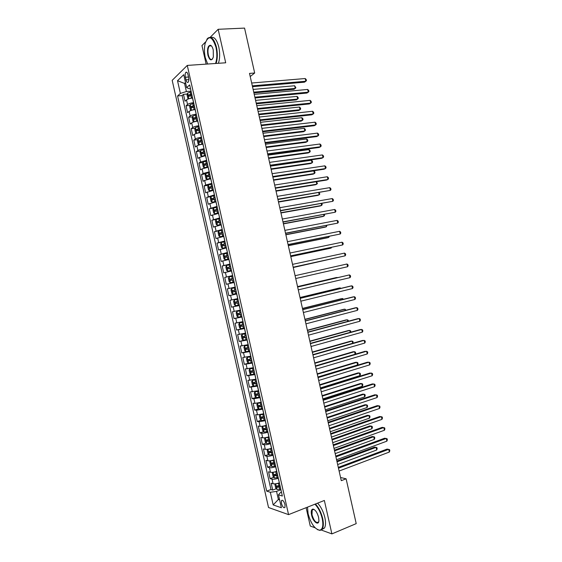 <?xml version="1.0" encoding="UTF-8"?>
<svg xmlns="http://www.w3.org/2000/svg" width="562" height="562" viewBox="0 0 562 562"><rect width="100%" height="100%" fill="white"/><g stroke="black" fill="none" stroke-linecap="round" stroke-linejoin="round"><path stroke-width="0.84" d="M210.019 45.543L209.879 45.951M284.997 504.606C283.866 501.079 282.7 499.73 281.485 500.573L281.429 503.419C282.553 506.945 283.726 508.287 284.941 507.451L284.997 504.606M306.128 507.676L310.266 526.039L315.085 527.788M172.183 80.331L268.524 507.514L288.566 514.63L187.279 65.417L172.183 80.331M205.58 41.925L201.955 45.571L206.142 64.131M192.604 98.055L192.506 98.062C189.773 98.385 187.771 99.003 186.507 99.91L185.017 101.223L183.465 94.353L187.336 94.016M193.644 102.663L193.546 102.67C190.813 103.008 188.818 103.619 187.546 104.511L186.05 105.796L189.949 105.424M186.05 105.796L187.596 112.667L189.106 111.409C190.377 110.538 192.38 109.934 195.105 109.59L195.204 109.583M197.803 121.111L197.712 121.118C194.979 121.483 192.977 122.08 191.698 122.909L190.174 124.111L188.628 117.247L192.562 116.84M200.402 132.639L200.311 132.653C197.585 133.025 195.576 133.615 194.29 134.409L192.759 135.554L191.206 128.691L195.176 128.248M203.001 144.167L202.91 144.181C200.191 144.575 198.182 145.151 196.883 145.909L195.337 146.998L193.792 140.135L197.789 139.657M205.601 155.695L199.475 157.409L197.915 158.442L196.37 151.578L200.409 151.066M208.2 167.223L202.067 168.909L200.501 169.886L198.948 163.022L203.03 162.474M210.799 178.751L204.659 180.409L203.079 181.329L201.533 174.466L205.65 173.876M213.398 190.272L205.657 192.773L204.111 185.91L208.27 185.277M215.998 201.8L208.242 204.217L206.69 197.346L210.898 196.679M218.597 213.321L210.82 215.653L209.268 208.79L213.525 208.081L212.914 209.605L213.686 213.047L214.846 213.778L218.477 212.794M221.189 224.849L213.398 227.097L211.853 220.234L216.321 219.447M223.788 236.37L215.977 238.534L214.431 231.67L219.693 230.708M226.388 247.891L218.555 249.971L217.009 243.107L224.842 241.611M228.987 259.419L221.14 261.414L219.587 254.551L227.533 252.97M231.586 270.94L223.718 272.851L222.166 265.988L230.097 264.344M234.185 282.461L226.296 284.288L224.751 277.424L232.661 275.717M236.778 293.982L228.875 295.724L227.329 288.861L235.225 287.098M228.875 295.724L236.764 293.919M237.817 298.591L229.907 300.298L231.453 307.161L239.328 305.292M240.417 310.105L232.485 311.734L234.031 318.598L241.892 316.666M243.016 321.626L235.064 323.171L236.609 330.035L244.463 328.039M245.608 333.147L237.642 334.608L239.187 341.464L245.966 339.687M248.207 344.661L240.22 346.037L241.765 352.901L246.69 351.566M250.807 356.182L242.798 357.474L244.344 364.331L248.615 363.143M253.399 367.696L245.376 368.904L246.922 375.767L251.052 374.58M255.998 379.209L247.954 380.341L249.5 387.197L253.574 385.996M258.597 390.731L250.533 391.77L252.078 398.634L256.089 397.411M261.19 402.244L254.937 403.368L253.111 403.2L254.656 410.063L258.611 408.82M263.789 413.758L257.529 414.854L255.689 414.637L257.234 421.493L261.14 420.236M266.381 425.272L266.297 425.301C263.669 426.094 261.611 426.446 260.115 426.34L258.267 426.066L259.813 432.923L263.662 431.651M268.98 436.786L268.889 436.814C266.269 437.629 264.21 437.967 262.707 437.826L260.845 437.496L262.391 444.352L266.191 443.06M271.572 448.3L271.488 448.328C268.868 449.157 266.802 449.488 265.299 449.312L263.423 448.926L264.969 455.782L268.727 454.475M274.172 459.807L274.08 459.842C271.467 460.685 269.402 461.009 267.884 460.798L265.995 460.348L267.547 467.212L271.256 465.884M276.764 471.321L276.68 471.356C274.066 472.213 272.001 472.523 270.477 472.277L268.573 471.778L270.118 478.634L273.792 477.3M250.216 76.537L254.677 73.011L249.507 73.404L341.282 480.665L346.115 478.803L340.572 477.503M185.39 77.254L185.973 79.853C186.598 82.115 187.343 82.895 188.214 82.185C188.888 81.146 189.022 79.537 188.614 77.359L188.024 74.739C187.399 72.484 186.654 71.711 185.79 72.407C185.116 73.46 184.975 75.076 185.39 77.254L188.537 77.015M281.471 492.186L280.431 492.579L278.471 494.82L282.342 496.035L189.64 84.904L186.654 87.637L189.387 88.81L190.497 88.712M278.471 494.82L281.386 507.753L273.181 504.929L270.322 492.263L266.683 491.118L177.571 95.976L180.381 93.404L177.515 80.71L183.739 74.683L186.654 87.637M278.323 478.227L278.239 478.262C275.626 479.133 273.561 479.435 272.029 479.168L270.118 478.634M279.363 482.835L278.239 478.262M275.731 466.72L275.64 466.748C273.027 467.605 270.961 467.914 269.444 467.689L267.547 467.212M273.132 455.206L273.048 455.234C270.427 456.077 268.362 456.4 266.852 456.204L264.969 455.782M270.54 443.692L270.448 443.72C267.828 444.549 265.763 444.879 264.259 444.718L262.391 444.352M267.941 432.178L267.849 432.206C265.229 433.014 263.171 433.358 261.674 433.232L259.813 432.923M265.348 420.664L259.082 421.746L257.234 421.493M262.749 409.15L256.49 410.26L254.656 410.063M260.15 397.636L253.905 398.774L252.078 398.634M257.558 386.122L249.5 387.197M254.958 374.608L246.922 375.767M252.366 363.087L244.344 364.331M249.767 351.573L241.765 352.901M247.168 340.052L239.187 341.464M244.568 328.538L236.609 330.035M241.976 317.017L234.031 318.598M239.377 305.496L231.453 307.161M235.218 287.07L234.094 282.482M232.626 275.549L231.495 270.954M230.027 264.028L228.896 259.433M227.427 252.5L226.296 247.912M224.828 240.979L223.697 236.391M222.229 229.458L221.098 224.863M219.63 217.937L218.499 213.342M217.037 206.409L215.906 201.814M214.438 194.888L213.307 190.286M211.839 183.36L210.708 178.765M209.24 171.832L208.109 167.237M206.64 160.303L205.509 155.709M204.041 148.775L202.91 144.181M201.442 137.247L200.311 132.653M198.843 125.719L197.712 121.118M196.243 114.191L195.105 109.59M183.465 94.353L182.116 95.575L270.947 489.53L272.696 490.064L276.328 488.708M279.272 482.863C276.666 483.742 274.6 484.044 273.069 483.763L271.151 483.208L272.696 490.064M227.329 288.861L235.134 287.091M224.751 277.424L232.535 275.563M222.166 265.988L229.935 264.042M219.587 254.551L227.336 252.521M217.009 243.107L224.737 241M214.431 231.67L222.138 229.472M211.853 220.234L219.538 217.951M209.268 208.79L216.939 206.423M206.69 197.346L214.347 194.902M204.111 185.91L205.699 185.01L211.748 183.374M201.533 174.466L203.107 173.51L209.148 171.846M198.948 163.022L200.515 162.011L206.549 160.318M196.37 151.578L197.922 150.511C199.222 149.766 201.231 149.19 203.95 148.79M193.792 140.135L195.33 139.011C196.623 138.231 198.625 137.648 201.351 137.261M191.206 128.691L192.731 127.511C194.016 126.696 196.026 126.099 198.751 125.733M188.628 117.247L190.139 116.011C191.417 115.154 193.419 114.557 196.145 114.205M185.692 83.345L184.554 83.436L186.38 91.536L180.381 93.404M191.045 91.135L186.38 91.536M187.279 65.417L225.706 62.789L218.154 29.294L210.181 37.31M218.154 29.294L244.554 28.1L254.677 73.011M321.267 530.036L331.889 533.9L356.21 523.622L346.115 478.803M331.889 533.9L324.358 500.468L288.566 514.63M185.509 82.544L184.554 83.436L177.515 80.71M279.426 499.056L278.366 499.463L279.609 499.871M280.916 489.741L276.546 491.385L278.366 499.463L273.181 504.929M182.116 95.575L177.571 95.976M270.947 489.53L266.683 491.118M270.322 492.263L276.546 491.385M252.5 86.66L304.464 82.178L305.819 81.258L252.317 85.853M305.201 78.532L306.213 79.523L306.459 80.612L305.819 81.258L305.201 78.532L251.678 83.014M188.987 98.75L192.499 97.598M191.874 98.132L192.583 97.978M188.874 98.793L187.834 98.385L187.055 94.943L187.624 93.06L191.199 91.838M253.905 92.92L293.954 89.281L295.24 88.417L294.643 85.754L253.118 89.421M191.691 94.023L188.523 94.978L188.867 96.334L192.007 95.407M189.815 95.947L190.061 94.845L191.782 94.409M253.736 92.161L295.24 88.417L295.886 87.77L294.643 85.754M215.534 63.485C217.101 58.947 217.255 53.566 215.998 47.349C212.26 36.2 208.65 34.858 205.172 43.316C204.154 47.714 204.196 52.477 205.278 57.619L207.652 64.026M206.823 39.396L207.645 38.335C211.172 35.799 214.108 38.757 216.454 47.201C217.712 53.39 217.592 58.806 216.082 63.45M213.251 49.983L213.335 57.036C211.558 61.356 209.745 60.717 207.891 55.111C207.013 48.782 207.891 45.487 210.532 45.241C211.712 45.789 212.619 47.37 213.251 49.983M211.621 46.119L210.855 45.585L209.345 45.979C207.933 47.911 207.596 50.903 208.34 54.971C209.415 58.891 210.785 60.26 212.443 59.066L212.668 58.799M210.912 37.499C214.192 36.404 216.827 39.593 218.808 47.068C220.058 53.249 219.932 58.659 218.407 63.288M307.498 507.142L308.109 513.78C310.955 523.735 314.811 529.214 319.694 530.212C322.707 529.439 323.543 525.547 322.202 518.529C320.684 512.425 318.254 507.655 314.917 504.205M315.423 504.002C318.752 507.563 321.176 512.382 322.679 518.466C323.684 523.173 323.564 526.65 322.328 528.905L320.101 530.437L317.347 529.601M318.598 517.314L318.914 520.538C318.724 526.215 312.901 521.684 311.552 514.94C310.87 511.441 311.299 509.488 312.823 509.102C315.226 509.572 317.151 512.305 318.598 517.314M314.27 509.586L313.224 509.327L312.191 510.022L312.015 514.883C314.039 521.086 316.216 523.454 318.549 521.986L318.78 521.48M317.593 503.145C320.93 506.692 323.354 511.504 324.857 517.581C325.855 522.274 325.735 525.751 324.492 528.006L321.843 529.552M313.308 509.572L313.392 509.158M255.043 97.95L306.915 93.053L308.278 92.175L254.867 97.191M307.66 89.449L308.664 90.419L308.91 91.508L308.278 92.175L307.66 89.449L254.228 94.353M257.586 109.239L309.367 103.935L310.737 103.092L257.424 108.529M310.119 100.359L311.116 101.315L311.362 102.403L310.737 103.092L310.119 100.359L256.785 105.691M260.129 120.528L311.819 114.81L313.196 114.002L259.981 119.861M312.577 111.276L313.575 112.203L313.821 113.292L313.196 114.002L312.577 111.276L259.342 117.029M262.672 131.817L314.27 125.691L315.647 124.919L262.531 131.199M315.036 122.186L316.027 123.099L316.273 124.188L315.647 124.919L315.036 122.186L261.892 128.368M193.799 103.359L190.216 104.56L189.64 106.415L190.42 109.857L191.487 110.3L195.098 109.119M190.202 104.602L191.537 110.307M193.988 109.738L195.176 109.478M256.363 103.837L296.343 99.895L297.635 99.06L297.038 96.397L255.591 100.38M194.29 105.551L191.108 106.492L191.466 107.848L194.607 106.928M192.422 107.461L192.64 106.344L194.375 105.909M256.209 103.12L297.635 99.06L298.274 98.392L298.036 97.331L297.038 96.397M196.398 114.88L192.808 116.06L192.232 117.88L193.005 121.322L194.108 121.806L197.698 120.64M196.215 121.343L197.768 120.978M258.829 114.753L298.738 110.503L300.038 109.702L299.434 107.04L258.056 111.346M196.89 117.072L193.7 118.006L194.059 119.355L197.199 118.456M195.028 118.982L195.225 117.844L196.967 117.409M258.675 114.086L300.038 109.702L300.67 109.014L300.431 107.953L299.434 107.04M198.997 126.401L195.4 127.553L194.817 129.351L195.59 132.787L196.7 133.306L200.297 132.161M196.7 133.306L197.199 133.25M198.527 132.934L200.36 132.47M261.288 125.67L301.127 121.111L302.433 120.345L301.836 117.683L260.529 122.305M199.489 128.593L196.286 129.52L196.658 130.869L199.798 129.977M197.627 130.496L197.803 129.351L199.559 128.909M261.147 125.045L302.433 120.345L303.058 119.643L302.82 118.575L301.836 117.683M201.589 137.922L197.993 139.053L197.403 140.816L198.175 144.258L199.292 144.799L202.889 143.682M199.292 144.799L200.121 144.701M200.894 144.518L202.959 143.97M263.747 136.58L303.515 131.719L304.829 130.981L304.232 128.326L262.995 133.264M202.088 140.114L198.878 141.034L199.25 142.376L202.397 141.498M200.234 142.017L200.388 140.851L202.151 140.409M263.613 136.004L304.829 130.981L305.454 130.265L305.215 129.204L304.232 128.326M265.215 143.106L316.715 136.566L318.106 135.828L265.088 142.537M317.495 133.103L318.478 133.988L318.724 135.077L318.106 135.828L317.495 133.103L264.449 139.706M204.189 149.443L200.585 150.553L199.988 152.281L200.76 155.723L201.884 156.299L205.488 155.203M201.884 156.299L203.156 156.131M203.311 156.103L205.552 155.47M266.205 147.497L305.904 142.334L307.224 141.624L306.627 138.969L265.468 144.223M204.68 151.635L201.463 152.541L201.849 153.883L204.997 153.019M202.847 153.531L202.966 152.351L204.744 151.902M266.086 146.963L307.224 141.624L307.85 140.886L307.611 139.826L306.627 138.969M267.758 154.395L319.167 147.448L320.565 146.738L267.645 153.876M319.954 144.012L320.93 144.884L321.176 145.972L320.565 146.738L319.954 144.012L267.006 151.037M206.788 160.964L203.177 162.046L202.573 163.746L203.346 167.188L204.449 167.778L208.088 166.724M203.163 162.088L204.449 167.778L208.144 166.963M268.664 158.414L308.292 152.941L309.627 152.267L309.023 149.604L267.941 155.182M207.28 163.156L204.048 164.055L204.442 165.39L207.596 164.533M205.453 165.045L205.552 163.851L207.336 163.401M268.552 157.922L309.627 152.267L310.238 151.508L309.999 150.447L309.023 149.604M270.301 165.678L321.619 158.322L323.024 157.648L270.196 165.207M322.405 154.922L323.382 155.772L323.628 156.861L323.024 157.648L322.405 154.922L269.556 162.376M209.387 172.485L205.769 173.546L205.158 175.218L205.931 178.653L207.069 179.292L210.687 178.245M207.069 179.292L210.736 178.463M271.123 169.324L310.681 163.549L312.022 162.91L311.418 160.247L270.406 166.141M209.879 174.67L206.64 175.562L207.034 176.897L210.188 176.054M208.059 176.559L208.13 175.351L209.928 174.901M271.024 168.881L312.022 162.91L312.634 162.13L312.395 161.069L311.418 160.247M272.844 176.967L324.063 169.197L325.482 168.565L272.753 176.545M324.864 165.832L325.841 166.661L326.079 167.75L325.482 168.565L324.864 165.832L272.113 173.707M211.979 183.999L208.362 185.038L207.743 186.682L208.516 190.118L209.661 190.785L213.279 189.759M209.661 190.785L213.328 189.956M273.582 180.233L313.069 174.15L314.418 173.546L313.821 170.89L272.879 177.1M212.478 186.191L209.226 187.076L209.633 188.403L212.787 187.575M210.673 188.066L210.715 186.851L212.52 186.394M273.49 179.84L314.418 173.546L315.022 172.752L314.783 171.684L313.821 170.89M275.387 188.249L326.515 180.072L327.934 179.475L275.303 187.877M327.323 176.742L328.292 177.557L328.538 178.646L327.934 179.475L327.323 176.742L274.663 185.046M214.579 195.52L210.954 196.531L210.328 198.14L211.101 201.582L212.253 202.285L215.878 201.28M212.253 202.285L215.913 201.456M276.04 191.15L315.465 184.757L316.813 184.188L316.258 181.716M215.07 197.712L211.811 198.583L212.225 199.903L215.387 199.088M213.286 199.58L213.293 198.344L215.113 197.887M275.963 190.799L316.813 184.188L317.418 183.367L316.413 181.688M277.93 199.538L330.393 190.385L277.86 199.208M329.782 187.652L330.744 188.446L330.99 189.535L330.393 190.385L329.782 187.652L277.221 196.377M214.846 213.778L218.506 212.949M214.81 213.757L213.532 208.066L217.178 207.041M278.499 202.06L317.853 195.365L319.209 194.824L318.724 192.675M217.67 209.226L214.403 210.09L214.817 211.41L217.979 210.61M215.906 211.087L215.878 209.844L217.705 209.387M278.429 201.751L319.209 194.824L319.806 193.988L319.16 192.597M280.473 210.82L332.852 201.294L280.41 210.539M332.24 198.562L333.196 199.334L333.442 200.423L332.852 201.294L332.24 198.562L279.771 207.708M219.77 218.555L216.138 219.524L215.499 221.07L216.272 224.512L217.438 225.271L221.07 224.315M217.438 225.271L221.098 224.442M280.958 212.97L320.242 205.973L321.605 205.467L321.19 203.627M220.269 220.74L216.988 221.597L217.41 222.917L220.578 222.123M218.52 222.601L218.456 221.337L220.297 220.88M280.902 212.71L321.605 205.467L322.202 204.61L321.907 203.507M283.016 222.102L335.31 212.197L282.967 221.878M334.692 209.471L335.647 210.223L335.893 211.312L335.31 212.197L334.692 209.471L282.328 219.04M222.369 230.069L218.73 231.017L218.084 232.535L218.857 235.97L220.023 236.764L223.669 235.829M220.023 236.764L223.69 235.935M283.417 223.88L322.63 216.574L324 216.103L323.663 214.586M222.861 232.261L219.573 233.104L220.009 234.417L223.177 233.637M221.147 234.108L221.042 232.837L222.889 232.373M283.367 223.669L324 216.103L324.59 215.225L324.415 214.445M224.969 241.59L221.323 242.51L220.669 243.992L221.442 247.435L222.615 248.256L226.261 247.343M222.615 248.256L226.282 247.428M285.875 234.79L325.019 227.181L326.396 226.739L326.129 225.545M225.46 243.775L222.166 244.611L222.601 245.924L225.769 245.158M223.774 245.615L223.62 244.33L225.481 243.866M285.84 234.621L326.396 226.739L326.88 225.397M227.561 253.104L223.915 254.003L223.247 255.457L224.027 258.892L225.207 259.749L228.86 258.857M225.207 259.749L228.875 258.92M288.334 245.699L327.407 237.782L328.791 237.375L328.594 236.497M228.053 255.288L224.751 256.117L225.193 257.424L228.369 256.672M226.409 257.115L226.205 255.822L228.074 255.359M288.306 245.58L328.791 237.375L329.346 236.342M285.559 233.392L337.762 223.107L285.517 233.209M337.151 220.381L338.099 221.112L338.345 222.201L337.762 223.107L337.151 220.381L284.878 230.371M288.102 244.674L340.221 234.017L288.074 244.54M339.61 231.291L340.551 232.001L340.797 233.09L340.221 234.017L339.61 231.291L287.435 241.702M290.645 255.956L342.68 244.92L290.624 255.872M342.061 242.194L343.003 242.882L343.249 243.971L342.68 244.92L342.061 242.194L289.985 253.033M230.16 264.618L226.507 265.489L225.833 266.915L226.612 270.357L227.8 271.235L231.46 270.371M227.8 271.235L231.467 270.413M290.793 256.609L329.796 248.39L331.187 248.011L331.067 247.449M230.652 266.802L227.336 267.617L227.786 268.924L230.961 268.186M229.057 268.615L228.79 267.315L230.659 266.852M290.772 256.532L331.187 248.011L331.608 247.336M293.188 267.238L345.131 255.829L293.181 267.196M344.52 253.104L345.454 253.771L345.7 254.86L345.131 255.829L344.52 253.104L292.542 264.365M232.752 276.132L229.092 276.982L228.418 278.38L229.191 281.815L230.392 282.728L234.052 281.885M230.392 282.728L234.059 281.899M293.252 267.519L333.533 258.408M231.727 280.115L231.368 278.808L233.251 278.338L232.218 278.548L229.928 279.124L230.378 280.424L233.56 279.7M293.245 267.484L333.765 258.358M295.092 275.696L346.979 264.007L347.59 266.732L295.731 278.527M346.979 264.007L347.906 264.66L348.152 265.749L347.59 266.732M235.352 287.646L231.685 288.475L231.003 289.837L231.776 293.273L232.984 294.221L236.651 293.399M235.127 291.446L236.159 291.214L234.487 291.587L233.954 290.301L232.513 290.624L232.977 291.931L235.127 291.446L235.618 293.631M235.843 289.83L232.513 290.624M297.649 287.027L349.431 274.916L350.049 277.642L298.281 289.859M297.635 286.978L349.431 274.916L350.358 275.542L350.604 276.63L350.049 277.642M237.944 299.139L234.277 299.96L233.588 301.295L234.361 304.73L235.569 305.707L239.243 304.913M234.277 299.96L237.944 299.16M337.846 277.572L336.364 277.544L297.551 286.606M238.443 301.344L235.099 302.131L235.569 303.431L238.752 302.728M238.745 302.7L237.073 303.073L236.532 301.794L235.099 302.131M338.148 277.502L297.565 286.655M300.199 298.352L351.889 285.819L352.5 288.545L300.839 301.183M300.178 298.253L350.393 286.086L351.889 285.819L352.81 286.43L353.055 287.519L352.5 288.545M240.536 310.624L236.869 311.453L236.173 312.753L236.946 316.188L238.162 317.2L241.843 316.427M236.869 311.453L240.543 310.667M340.319 288.524L340.172 287.892L338.753 288.144L300.01 297.516M241.035 312.858L237.691 313.631L238.162 314.931L241.351 314.235M241.337 314.186L239.665 314.558L238.934 313.772M340.93 288.376L340.172 287.892L300.031 297.607M302.749 309.683L354.348 296.722L354.959 299.448L303.389 312.514M302.721 309.536L352.838 296.954L354.348 296.722L355.261 297.312L355.507 298.401L354.959 299.448M243.121 322.117L239.461 322.939L238.752 324.211L239.531 327.646L240.754 328.686L244.435 327.934M239.461 322.939L243.135 322.181M342.785 299.483L342.567 298.527L341.141 298.745L302.468 308.426M243.634 324.365L240.276 325.131L240.754 326.424L243.943 325.749M243.929 325.679L242.257 326.051L241.527 325.293M343.53 299.293L342.567 298.527L302.497 308.559M305.307 321.007L356.8 307.632L357.418 310.357L305.946 323.838M305.264 320.818L355.289 307.821L356.8 307.632L357.713 308.194L357.959 309.283L357.418 310.357M245.713 333.603L242.046 334.432L241.337 335.669L242.11 339.104L243.346 340.172L247.034 339.448M242.046 334.432L245.735 333.695M345.251 310.428L344.963 309.163L343.522 309.346L304.927 319.328M246.226 335.879L242.861 336.631L243.346 337.924L246.535 337.263M246.514 337.165L244.842 337.537L244.119 336.807M345.995 310.238L344.963 309.163L304.969 319.511M307.857 332.332L359.258 318.535L359.87 321.26L308.496 335.17M307.8 332.093L357.734 318.696L359.258 318.535L360.165 319.083L360.411 320.164L359.87 321.26M248.306 345.089L244.618 345.946L243.922 347.126L244.695 350.562L245.931 351.657L249.626 350.955M244.639 345.918L248.327 345.201M347.716 321.38L347.358 319.799L345.911 319.947L307.386 330.231M248.826 347.386L245.446 348.131L245.938 349.423L249.135 348.77M249.107 348.651L247.435 349.023L246.711 348.314M348.461 321.183L348.264 320.326L347.358 319.799L307.435 330.463M310.407 343.663L361.71 329.437L362.328 332.163L311.046 346.494M310.343 343.368L360.186 329.564L361.71 329.437L362.616 329.964L362.862 331.053L362.328 332.163M312.964 354.987L364.169 340.34L364.78 343.066L313.596 357.818M312.886 354.65L362.631 340.432L365.068 340.846L365.314 341.935L364.78 343.066M315.514 366.312L366.621 351.236L367.239 353.962L316.153 369.143M315.43 365.925L365.082 351.299L367.52 351.728L367.759 352.817L367.239 353.962M250.898 356.582L247.21 357.432L246.507 358.584L247.28 362.019L248.523 363.143L252.226 362.469M247.231 357.404L250.926 356.715M350.182 332.332L349.754 330.428L348.3 330.547L309.838 341.141M251.418 358.9L248.039 359.631L248.53 360.923L251.727 360.284M251.699 360.144L250.027 360.509L249.303 359.821M350.821 332.156L350.66 330.941L349.754 330.428L309.901 341.408M253.483 368.068L249.816 368.89L249.085 370.035L249.865 373.47L251.116 374.629L254.818 373.976M249.816 368.89L253.518 368.222M352.648 343.284L352.149 341.064L350.688 341.148L312.296 352.044M254.01 370.407L250.624 371.131L251.123 372.416L254.326 371.791M254.291 371.63L252.612 371.988L251.895 371.327M353.013 343.178L353.048 341.555L352.149 341.064L312.367 352.36M256.075 379.554L252.387 380.404L251.671 381.493L252.443 384.928L253.701 386.115L257.41 385.483M252.408 380.376L256.117 379.729M355.114 354.236L354.545 351.693L353.077 351.749L314.755 362.947M256.609 381.914L253.209 382.624L253.715 383.909L256.918 383.298M256.876 383.115L255.204 383.474L254.488 382.827M355.212 354.208L355.676 353.231L355.437 352.163L354.545 351.693L314.839 363.312M318.064 377.636L369.079 362.139L369.691 364.864L318.703 380.467M317.966 377.2L367.527 362.167L369.965 362.609L370.21 363.698L369.691 364.864M258.668 391.04L255 391.862L254.256 392.943L255.029 396.386L256.293 397.601L260.009 396.99M255 391.862L258.71 391.236M317.923 376.997L357.537 364.984L356.94 362.321L355.465 362.342L317.214 373.849M259.201 393.428L255.801 394.124L256.307 395.409L259.518 394.805M259.468 394.601L257.796 394.96L257.08 394.334M357.537 364.984L358.064 363.839L357.825 362.778L356.94 362.321L317.305 374.257M320.614 388.96L371.531 373.042L372.149 375.767L321.253 391.791M320.509 388.475L369.972 373.028L372.416 373.491L372.662 374.58L372.149 375.767M261.253 402.525L257.586 403.347L256.834 404.401L257.614 407.836L258.885 409.087L262.602 408.504M257.586 403.347L261.302 402.75M320.389 387.942L359.933 375.613L359.336 372.957L357.853 372.943L319.673 384.752M261.801 404.935L258.387 405.616L258.899 406.902L262.11 406.312M262.054 406.08L260.382 406.438L259.672 405.834M359.933 375.613L360.46 374.454L360.221 373.393L359.336 372.957L319.771 385.209M323.171 400.284L373.99 383.944L374.601 386.67L323.803 403.116M323.052 399.751L372.423 383.895L374.868 384.366L375.114 385.455L374.601 386.67M263.845 414.004L260.178 414.826L259.419 415.852L260.192 419.287L261.471 420.573L265.194 420.011M260.178 414.826L263.901 414.257M322.855 398.894L362.328 386.242L361.724 383.586L360.235 383.544L322.124 395.655M264.393 416.442L260.972 417.109L261.492 418.395L264.702 417.819M264.646 417.566L262.974 417.924L262.264 417.327M362.328 386.242L362.848 385.061L362.609 384.001L361.724 383.586L322.237 396.154M325.721 411.609L376.442 394.84L377.06 397.566L326.36 414.44M325.588 411.026L374.868 394.763L377.32 395.248L377.566 396.336L377.06 397.566M263.88 425.947L262.77 426.312L261.997 427.303L262.777 430.745L264.063 432.052L267.793 431.511M264.182 425.884L266.43 425.49M262.77 426.312L266.493 425.757M325.321 409.839L364.717 396.87L364.12 394.215L362.623 394.138L324.583 406.558M266.985 427.949L263.557 428.609L264.084 429.888L267.301 429.326M267.238 429.052L265.559 429.403L264.864 428.827M364.717 396.87L365.237 395.669L364.998 394.608L364.12 394.215L324.703 407.099M328.271 422.926L378.9 405.743L379.512 408.469L328.911 425.757M328.131 422.301L377.313 405.623L379.772 406.129L380.017 407.218L379.512 408.469M330.821 434.25L381.352 416.639L381.963 419.364L331.461 437.081M330.674 433.576L379.764 416.491L382.216 417.004L382.462 418.093L381.963 419.364M333.371 445.575L383.804 427.542L384.422 430.26L334.011 448.399M333.21 444.844L382.209 427.352L384.668 427.886L384.914 428.975L384.422 430.26M266.072 437.552L264.583 438.76L265.355 442.196L266.648 443.537L270.385 443.018M266.971 437.355L269.022 436.976M265.355 437.798L269.086 437.264M327.787 420.783L367.112 407.499L366.515 404.844L365.012 404.731L327.042 417.461M269.577 439.449L266.149 440.102L266.676 441.381L269.893 440.833M269.823 440.531L268.151 440.889L267.456 440.32M367.112 407.499L367.625 406.284L367.386 405.223L366.515 404.844L327.168 418.044M268.362 449.136L267.168 450.211L267.941 453.646L269.24 455.016L272.977 454.525M269.816 448.82L271.608 448.455M269.205 454.981L267.926 449.298L271.685 448.771M330.252 431.728L369.508 418.128L368.911 415.473L367.4 415.332L329.494 428.363M272.177 450.956L268.734 451.595L269.268 452.874L272.486 452.34M272.415 452.017L270.736 452.368L270.048 451.82M369.508 418.128L370.014 416.892L369.775 415.831L368.911 415.473L329.641 428.996M270.715 460.7L269.746 461.662L270.519 465.097L271.825 466.502L275.57 466.031M272.718 460.264L274.2 459.941M270.533 460.756L274.277 460.278M332.718 442.673L371.904 428.757L371.306 426.101L369.782 425.926L331.952 439.259M274.769 462.463L271.32 463.088L271.853 464.367L275.078 463.84M275.001 463.495L273.329 463.847L272.64 463.313M371.904 428.757L372.409 427.499L372.17 426.439L371.306 426.101L332.107 439.941M335.921 456.892L386.263 438.437L386.874 441.163L336.561 459.723M335.753 456.119L384.654 438.219L387.12 438.76L387.366 439.849L386.874 441.163M276.869 471.778L273.132 472.242L272.331 473.113L273.104 476.548L274.418 477.981L278.169 477.531M275.703 471.673L276.792 471.42M335.191 453.618L374.299 439.386L373.695 436.73L372.17 436.519L334.411 450.162M277.361 473.963L273.905 474.574L274.446 475.859L277.677 475.347M277.593 474.981L275.914 475.326L275.24 474.806M374.299 439.386L374.798 438.107L374.559 437.046L373.695 436.73L334.573 450.886M338.479 468.209L388.714 449.333L389.333 452.059L339.111 471.04M338.289 467.387L387.106 449.08L389.571 449.642L389.817 450.731L389.333 452.059M275.668 483.77L274.909 484.563L275.689 487.999L277.003 489.46L280.761 489.038M275.823 483.749L279.462 483.285M278.759 483.046L279.377 482.899M337.657 464.563L376.688 450.007L376.09 447.352L374.559 447.113L336.863 461.058M279.953 485.47L276.497 486.067L277.038 487.352L280.269 486.847M280.178 486.46L278.506 486.804L277.832 486.299M376.688 450.007L377.186 448.715L376.947 447.654L376.09 447.352L337.038 461.831M276.68 471.356L275.64 466.748M274.08 459.842L273.048 455.234M271.488 448.328L270.448 443.72M268.889 436.814L267.849 432.206M266.297 425.301L265.257 420.692M263.697 413.787L262.658 409.178M261.105 402.273L260.065 397.664M258.506 390.759L257.466 386.15M255.907 379.238L254.867 374.629M253.314 367.724L252.275 363.115M250.715 356.203L249.676 351.594M248.116 344.689L247.076 340.08M245.524 333.168L244.484 328.559M242.925 321.647L241.885 317.038M240.325 310.126L239.286 305.517M237.726 298.612L236.686 294.003M193.546 102.67L192.506 98.062M187.546 104.511L186.507 99.91M273.069 483.763L272.029 479.168M270.477 472.277L269.444 467.689M267.884 460.798L266.852 456.204M265.299 449.312L264.259 444.718M262.707 437.826L261.674 433.232M260.115 426.34L259.082 421.746M257.529 414.854L256.49 410.26M254.937 403.368L253.905 398.774M252.345 391.883L251.312 387.288M249.76 380.39L248.72 375.795M247.168 368.904L246.128 364.309M244.575 357.418L243.543 352.817M241.983 345.925L240.95 341.331M239.391 334.432L238.358 329.838M236.806 322.946L235.766 318.345M234.213 311.453L233.174 306.859M231.621 299.96L230.582 295.366M229.029 288.468L227.989 283.873M226.437 276.975L225.397 272.38M223.845 265.482L222.805 260.88M221.252 253.989L220.22 249.388M218.66 242.489L217.627 237.895M216.068 230.996L215.035 226.402M213.476 219.503L212.443 214.902M210.883 208.003L209.851 203.402M208.291 196.503L207.252 191.909M205.699 185.01L204.659 180.409M203.107 173.51L202.067 168.909M200.515 162.011L199.475 157.409M197.922 150.511L196.883 145.909M195.33 139.011L194.29 134.409M192.731 127.511L191.698 122.909M190.139 116.011L189.106 111.409M188.853 79.628L185.973 79.853M187.61 93.109L188.888 98.786M190.975 95.631L191.466 97.823M190.167 92.063L190.658 94.247M190.118 94.816L188.558 94.957M193.567 107.152L194.066 109.344M192.766 103.584L193.258 105.775M192.71 106.316L191.157 106.464M192.794 116.102L194.08 121.792M196.166 118.68L196.665 120.865M195.365 115.105L195.857 117.296M195.302 117.816L193.75 117.978M195.386 127.602L196.672 133.292M198.765 130.201L199.257 132.386M197.957 126.626L198.456 128.817M197.894 129.309L196.342 129.485M197.979 139.095L199.264 144.792M201.365 141.722L201.856 143.907M200.557 138.147L201.048 140.338M200.486 140.809L198.941 140.992M200.571 150.595L201.856 156.285M203.964 153.243L204.456 155.428M203.156 149.668L203.648 151.859M203.079 152.302L201.533 152.499M206.556 164.764L207.055 166.949M205.755 161.189L206.247 163.38M205.671 163.795L204.132 164.006M205.755 173.588L207.041 179.278M209.155 176.285L209.647 178.47M208.354 172.71L208.846 174.901M208.263 175.295L206.725 175.513M208.347 185.081L209.633 190.771M211.755 187.799L212.246 189.991M210.947 184.231L211.445 186.415M210.855 186.788L209.317 187.02M210.94 196.574L212.218 202.264M214.354 199.32L214.846 201.505M213.546 195.752L214.038 197.936M213.448 198.281L211.916 198.527M216.946 210.834L217.445 213.026M216.145 207.266L216.637 209.457M216.04 209.774L214.508 210.033M216.124 219.559L217.403 225.25M219.545 222.355L220.037 224.54M218.737 218.787L219.236 220.971M218.632 221.266L217.101 221.533M218.716 231.052L219.995 236.743M222.145 233.869L222.636 236.061M221.337 230.301L221.828 232.492M221.217 232.759L219.693 233.04M221.302 242.545L222.587 248.235M224.737 245.39L225.229 247.575M223.936 241.815L224.428 244.006M223.809 244.245L222.292 244.54M223.894 254.038L225.179 259.728M227.336 256.904L227.828 259.089M226.528 253.336L227.02 255.52M226.402 255.738L224.884 256.047M226.486 265.531L227.772 271.214M229.928 268.418L230.427 270.603M229.127 264.85L229.619 267.034M228.994 267.231L227.477 267.547M229.078 277.017L230.357 282.707M232.528 279.932L233.019 282.117M231.72 276.363L232.218 278.548M231.586 278.717L230.069 279.047M231.67 288.51L232.949 294.193M234.319 287.877L234.811 290.062M234.487 291.587L232.977 291.931M234.256 299.996L235.541 305.686M237.719 302.96L238.211 305.145M236.918 299.391L237.41 301.576M237.073 303.073L235.569 303.431M236.848 311.488L238.133 317.172M240.318 314.474L240.81 316.659M239.51 310.905L240.002 313.09M239.665 314.558L238.162 314.931M239.44 322.974L240.719 328.658M242.91 325.981L243.402 328.173M242.11 322.412L242.601 324.604M242.257 326.051L240.754 326.424M242.032 334.46L243.311 340.143M245.51 337.495L246.001 339.68M244.702 333.926L245.194 336.111M244.842 337.537L243.346 337.924M244.618 345.946L245.903 351.629M248.102 349.009L248.594 351.194M247.301 345.44L247.793 347.625M247.435 349.023L245.938 349.423M247.21 357.432L248.495 363.115M250.701 360.516L251.193 362.701M249.893 356.947L250.385 359.132M250.027 360.509L248.53 360.923M249.802 368.918L251.081 374.601M253.293 372.023L253.785 374.215M252.486 368.461L252.984 370.646M252.612 371.988L251.123 372.416M252.387 380.404L253.673 386.087M255.886 383.537L256.384 385.722M255.085 379.968L255.577 382.153M255.204 383.474L253.715 383.909M254.979 391.89L256.258 397.573M258.485 395.044L258.977 397.229M257.677 391.475L258.169 393.66M257.796 394.96L256.307 395.409M257.572 403.368L258.85 409.059M261.077 406.551L261.569 408.736M260.276 402.982L260.768 405.174M260.382 406.438L258.899 406.902M260.157 414.854L261.442 420.538M263.669 418.058L264.168 420.243M262.868 414.489L263.36 416.681M262.974 417.924L261.492 418.395M262.749 426.34L264.028 432.023M266.269 429.565L266.76 431.749M265.461 425.996L265.952 428.188M265.559 429.403L264.084 429.888M265.334 437.819L266.62 443.502M268.861 441.072L269.353 443.256M268.06 437.503L268.552 439.688M268.151 440.889L266.676 441.381M271.453 452.579L271.952 454.763M270.652 449.01L271.144 451.195M270.736 452.368L269.268 452.874M270.512 460.784L271.797 466.467M274.052 464.086L274.544 466.27M273.244 460.517L273.736 462.702M273.329 463.847L271.853 464.367M273.104 472.263L274.382 477.946M276.644 475.585L277.136 477.77M275.837 472.024L276.335 474.209M275.914 475.326L274.446 475.859M275.696 483.763L276.975 489.425M279.237 487.092L279.728 489.277M278.436 483.524L278.928 485.709M278.506 486.804L277.038 487.352M282.384 500.229L281.485 500.573M186.865 72.329L185.79 72.407M190.061 94.845L188.523 94.978M209.345 45.979L211.403 45.866M324.492 528.006L322.328 528.905M312.191 510.022L313.87 509.348M313.224 509.327L312.823 509.102M319.694 530.212L320.101 530.437M192.64 106.344L191.108 106.492M195.225 117.844L193.7 118.006M197.803 129.351L196.286 129.52M200.388 140.851L198.878 141.034M202.966 152.351L201.463 152.541M205.552 163.851L204.048 164.055M208.13 175.351L206.64 175.562M210.715 186.851L209.226 187.076M213.293 198.344L211.811 198.583M215.878 209.844L214.403 210.09M218.456 221.337L216.988 221.597M221.042 232.837L219.573 233.104M223.62 244.33L222.166 244.611M226.205 255.822L224.751 256.117M228.79 267.315L227.336 267.617M231.368 278.808L229.928 279.124M239.047 313.301L237.691 313.631M241.147 324.913L240.276 325.131M243.522 336.462L242.861 336.631M245.994 347.983L245.446 348.131M248.509 359.497L248.039 359.631M251.045 371.011L250.624 371.131M253.595 382.511L253.209 382.624M256.153 394.011L255.801 394.124"/></g></svg>
